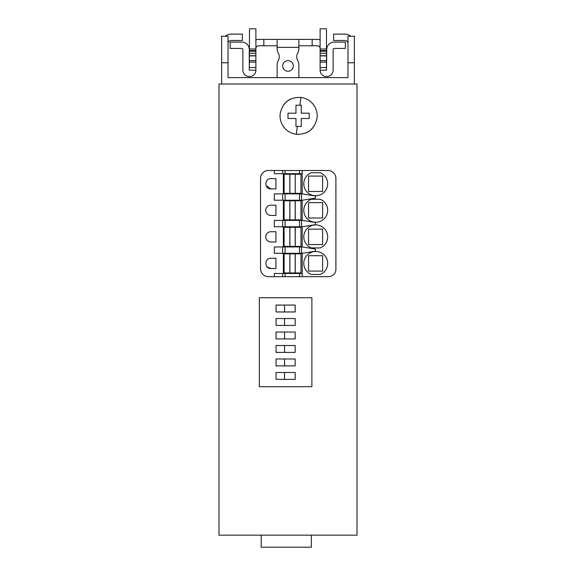 <?xml version="1.0" encoding="UTF-8"?>
<svg xmlns="http://www.w3.org/2000/svg" width="576" height="576" viewBox="0 0 576 576"><rect width="100%" height="100%" fill="white"/><g stroke="black" fill="none" stroke-linecap="round" stroke-linejoin="round"><path stroke-width="0.86" d="M262.526 547.2L310.025 547.2M311.357 535.255L311.357 547.2L261.194 547.2L261.194 535.255M322.632 191.477L308.57 191.477L308.57 176.083L322.632 176.083L322.632 191.477L308.57 191.477M322.632 218.016L308.57 218.016L308.57 202.622L322.632 202.622L322.632 218.016L308.57 218.016M322.632 244.555L308.57 244.555L308.57 229.162L322.632 229.162L322.632 244.555L308.57 244.555M322.632 271.087L308.57 271.087L308.57 255.701L322.632 255.701L322.632 271.087L308.57 271.087M298.591 200.765L286.704 200.765M295.186 200.765L284.098 200.765L284.098 219.874L289.829 219.874L289.829 200.765L289.829 219.874L300.982 219.874L300.982 200.765L295.186 200.765L295.186 219.874M295.25 200.765L295.25 219.874M295.186 227.304L284.098 227.304L284.098 246.413L289.829 246.413L289.829 227.304L289.829 246.413L300.982 246.413L300.982 227.304L295.186 227.304L295.186 246.413M295.25 227.304L295.25 246.413M298.591 227.304L286.704 227.304M298.591 174.226L286.704 174.226M300.982 193.334L300.982 174.226L295.25 174.226L295.25 193.334L300.982 193.334M295.25 174.226L295.25 193.334M295.186 174.226L289.894 174.226L289.894 193.334L295.186 193.334M289.894 174.226L289.894 193.334M289.829 174.226L289.829 193.334L284.098 193.334L284.098 174.226L289.829 174.226M295.186 253.843L284.098 253.843L284.098 272.952L289.829 272.952L289.829 253.843L289.829 272.952L300.982 272.952L300.982 253.843L295.186 253.843L295.186 272.952M295.25 253.843L295.25 272.952M298.591 253.843L286.704 253.843M329.609 535.154L257.429 535.154M276.055 338.933L284.551 338.933L284.551 332.035L276.055 332.035L276.055 338.933M276.055 305.071L276.055 311.969L284.551 311.969L284.551 305.071L276.055 305.071M276.055 318.55L276.055 325.447L284.551 325.447L284.551 318.55L276.055 318.55M284.551 345.514L276.055 345.514L276.055 352.411L284.551 352.411L284.551 345.514L295.164 345.514L295.164 352.411L284.551 352.411M284.551 358.992L276.055 358.992L276.055 365.897L284.551 365.897L284.551 358.992L295.164 358.992L295.164 365.897L284.551 365.897M276.055 372.478L276.055 379.375L284.551 379.375L284.551 372.478L276.055 372.478M309.233 118.498L309.233 113.191L309.233 118.498L301.27 118.498L301.27 126.461L295.963 126.461L301.27 126.461M295.963 105.228L301.27 105.228L295.963 105.228L295.963 113.191L288 113.191L288 118.498L288 113.191M327.578 185.292A11.945 11.945 7.3 0 1 310.01 194.256A11.945 11.945 7.3 0 1 303.89 182.268M327.578 211.831A11.945 11.945 7.3 0 1 310.01 220.795A11.945 11.945 7.3 0 1 303.89 208.807M327.578 238.363A11.945 11.945 7.3 0 1 320.242 247.918L311.234 247.918L320.242 247.918A11.945 11.945 -172.7 0 0 325.49 229.968A11.945 11.945 -172.7 0 0 306.821 228.91A11.945 11.945 -172.7 0 0 310.01 247.334A11.945 11.945 7.3 0 1 303.89 235.346M327.578 264.902A11.945 11.945 7.3 0 1 320.242 274.457L311.234 274.457A11.945 11.945 7.3 0 1 303.89 261.886M311.234 274.457L320.242 274.457A11.945 11.945 7.3 0 0 321.458 252.914A11.945 11.945 7.3 0 0 305.251 257.666A11.945 11.945 7.3 0 0 311.234 274.457A11.945 11.945 7.3 0 1 310.01 273.874M266.026 185.443L270.886 188.914L275.926 188.914L270.886 188.921C264.254 189.23 264.262 178.33 270.886 178.639L275.926 178.639L275.926 188.921M265.788 209.671A5.141 5.141 -172.7 0 0 270.886 215.453L275.926 215.453L270.886 215.453A5.141 5.141 -172.7 0 1 265.745 210.319A5.141 5.141 -172.7 0 1 270.886 205.178L275.926 205.178L275.926 215.453M265.788 236.203A5.141 5.141 -172.7 0 0 270.886 241.992L275.926 241.992L270.886 241.992A5.141 5.141 -172.7 0 1 265.745 236.858A5.141 5.141 -172.7 0 1 270.886 231.718L275.926 231.718L275.926 241.992M267.17 266.94L270.886 268.531L275.926 268.531L270.886 268.531C264.254 268.848 264.262 257.947 270.886 258.257L275.926 258.257L275.926 268.531M283.356 193.867L302.198 193.867L285.098 193.867L285.098 200.232L274.334 200.232L274.334 193.867L283.356 193.867L283.356 173.693M285.098 193.867L274.334 193.867M285.098 200.232L302.198 200.232L302.198 220.399L302.198 200.232L315.468 198.108L315.468 195.984L302.198 193.867L315.468 195.984M301.579 193.867L301.579 200.232M283.356 220.399L302.198 220.399L274.334 220.399L283.356 220.399L283.356 200.232M285.098 220.399L285.098 226.771L274.334 226.771L274.334 220.399M285.098 226.771L302.198 226.771L302.198 246.938L301.579 246.938L301.579 253.31L274.334 253.31L274.334 246.938L283.356 246.938L283.356 226.771M301.579 220.399L301.579 226.771M301.579 246.938L274.334 246.938M283.356 246.938L302.198 246.938L302.198 226.771L315.468 224.647L315.468 222.523L302.198 220.399L315.468 222.523M284.551 338.933L295.164 338.933L295.164 332.035L284.551 332.035M284.551 311.969L295.164 311.969L295.164 305.071L284.551 305.071M284.551 325.447L295.164 325.447L295.164 318.55L284.551 318.55M284.551 379.375L295.164 379.375L295.164 372.478L284.551 372.478M295.963 126.461L295.963 118.498L288 118.498M301.27 105.228L301.27 113.191L309.233 113.191M274.334 170.51L274.334 173.693L302.198 173.693L302.198 193.867L302.198 170.51L268.423 170.51A7.891 7.891 -172.7 0 0 260.532 178.394L260.532 268.776A7.891 7.891 -172.7 0 0 268.423 276.667L274.334 276.667L274.334 273.478L283.356 273.478L283.356 253.31M320.242 172.721A11.945 11.945 7.3 0 1 326.218 189.504A11.945 11.945 7.3 0 1 303.811 183.103A11.945 11.945 7.3 0 1 311.234 172.721L320.242 172.721M320.242 199.26A11.945 11.945 7.3 0 1 324.648 218.261A11.945 11.945 7.3 0 1 305.978 217.202A11.945 11.945 7.3 0 1 311.234 199.26L320.242 199.26M311.234 247.918A11.945 11.945 7.3 0 1 310.01 247.334A11.945 11.945 -172.7 0 0 311.234 247.918A11.945 11.945 7.3 0 1 310.01 247.334M301.579 253.31L302.198 253.31L302.198 276.667L328.55 276.667A7.358 7.358 7.3 0 0 335.902 269.309L335.902 178.387A7.884 7.884 -172.7 0 0 328.025 170.51A7.884 7.884 7.3 0 1 335.902 178.387L335.902 269.309A7.358 7.358 -172.7 0 1 335.844 270.238M315.468 249.062L302.198 246.938L315.468 249.062L315.468 251.186L302.198 253.31L302.198 273.478L274.334 273.478M283.356 273.478L302.198 273.478L302.198 276.667L274.334 276.667M300.888 97.409C289.555 97.121 282.65 102.514 280.181 113.573L280.037 115.848A18.576 18.576 0 0 0 296.345 134.287C307.678 134.568 314.582 129.182 317.052 118.116L317.189 115.848A18.576 18.576 0 0 0 300.888 97.409L299.923 105.228M260.597 177.401A7.891 7.891 7.3 0 1 268.423 170.51L328.025 170.51L302.198 170.51L302.198 173.693M267.17 276.566L268.387 276.667M259.337 386.705L311.882 386.705L311.882 297.742L259.337 297.742L259.337 386.705M306.274 132.775A18.576 18.576 0 0 0 313.178 127.382M290.959 98.921A18.576 18.576 0 0 0 284.054 104.314M280.174 113.58A18.576 18.576 0 0 0 280.037 115.848M356.998 535.154L219.002 535.154L219.002 84.002L356.998 84.002L356.998 535.154M231.206 40.478A3.182 3.182 0 0 0 228.024 43.661A3.182 3.182 0 0 1 231.206 40.478L242.352 40.478L242.352 34.106L231.206 34.106A9.554 9.554 0 0 0 225.202 36.23M344.794 40.478A3.182 3.182 0 0 1 347.976 43.661A3.182 3.182 0 0 0 344.794 40.478L333.648 40.478L333.648 34.106L344.794 34.106A9.554 9.554 0 0 1 350.798 36.23M333.648 34.106L344.794 34.106M221.652 84.002L221.652 36.23L228.024 36.23L228.024 77.63L347.976 77.63L347.976 62.77L354.348 62.77L354.348 84.002M347.976 36.23L354.348 36.23L347.976 36.23L347.976 62.77M354.348 36.23L354.348 62.77M242.885 70.2A6.372 6.372 0 0 0 249.257 76.572L249.516 76.572A6.372 6.372 0 0 0 255.888 70.2A6.372 6.372 0 0 1 249.516 76.572L249.257 76.572A6.372 6.372 0 0 1 242.885 70.2L242.885 49.5A1.058 1.058 0 0 0 241.826 48.442L230.148 48.442L230.148 42.07L241.826 42.07A7.43 7.43 0 0 1 249.257 49.5L249.257 70.2L249.257 49.5M241.826 48.442A1.058 1.058 0 0 1 242.885 49.5M249.516 62.143L255.888 62.143L255.888 70.2L249.257 70.2L249.516 28.8L255.888 28.8L255.888 49.003L249.516 49.003M230.148 42.07L241.826 42.07M293.306 65.952A5.306 5.306 0 0 1 288 71.258A5.306 5.306 0 0 1 282.694 65.952A5.306 5.306 0 0 1 288 60.646A5.306 5.306 0 0 1 293.306 65.952M320.112 39.816A9.022 9.022 0 0 0 317.455 39.413L298.879 39.413L298.879 48.37A10.613 10.613 0 0 1 297.562 53.496A6.898 6.898 0 0 0 297.562 60.156A10.613 10.613 0 0 1 298.879 65.275L298.879 77.63M277.121 77.63L277.121 65.275A10.613 10.613 0 0 1 278.438 60.156A6.898 6.898 0 0 0 278.438 53.496A10.613 10.613 0 0 1 277.121 48.37L277.121 39.413L263.851 39.413L263.851 45.785L258.545 45.785A2.657 2.657 0 0 0 255.888 48.442M255.888 62.143L255.888 60.617L249.516 60.617M249.516 53.273L255.888 53.273L255.888 60.617M255.888 53.273L255.888 49.003M298.879 39.413L277.121 39.413M277.121 45.785L263.851 45.785M263.851 39.413L258.545 39.413A9.022 9.022 0 0 0 255.888 39.816M312.149 39.413L312.149 45.785L298.879 45.785M320.112 48.442A2.657 2.657 0 0 0 317.455 45.785L312.149 45.785M334.174 48.442A1.058 1.058 0 0 0 333.115 49.5A1.058 1.058 0 0 1 334.174 48.442L345.326 48.442L345.326 42.07L334.174 42.07L345.326 42.07M326.484 76.572L326.484 76.572A6.372 6.372 0 0 1 320.112 70.2L320.112 28.8L326.484 28.8L326.484 49.003L320.112 49.003M326.743 49.5L326.484 70.2L326.743 49.5A7.43 7.43 0 0 1 334.174 42.07M326.484 70.2L320.112 70.2L326.484 70.2L326.484 60.617L320.112 60.617M320.112 53.273L326.484 53.273L326.484 60.617M326.484 53.273L326.484 49.003M333.115 49.5L333.115 70.2A6.372 6.372 0 0 1 326.743 76.572M289.894 200.765L289.894 219.874M289.894 227.304L289.894 246.413M289.894 253.843L289.894 272.952M282.665 193.867L282.665 200.232M299.549 193.867L299.549 200.232M282.665 220.399L282.665 226.771M299.549 220.399L299.549 226.771M299.549 246.938L299.549 253.31M285.098 246.938L285.098 253.31M282.665 246.938L282.665 253.31M296.345 134.287L297.31 126.461M299.549 170.51L299.549 173.693M285.098 173.693L285.098 170.51M282.665 170.51L282.665 173.693M282.665 273.478L282.665 276.667M285.098 273.478L285.098 276.667M299.549 273.478L299.549 276.667M221.652 62.77L228.024 62.77M255.888 67.543L249.516 67.543M255.888 55.764L249.516 55.764M255.888 51.242L249.516 51.242M249.516 50.522L255.888 50.522M298.879 47.376L277.121 47.376M320.112 62.143L326.484 62.143M320.112 67.543L326.484 67.543M326.484 55.764L320.112 55.764M326.484 51.242L320.112 51.242M320.112 50.522L326.484 50.522M255.888 55.879L249.516 55.879M326.484 55.879L320.112 55.879"/></g></svg>
